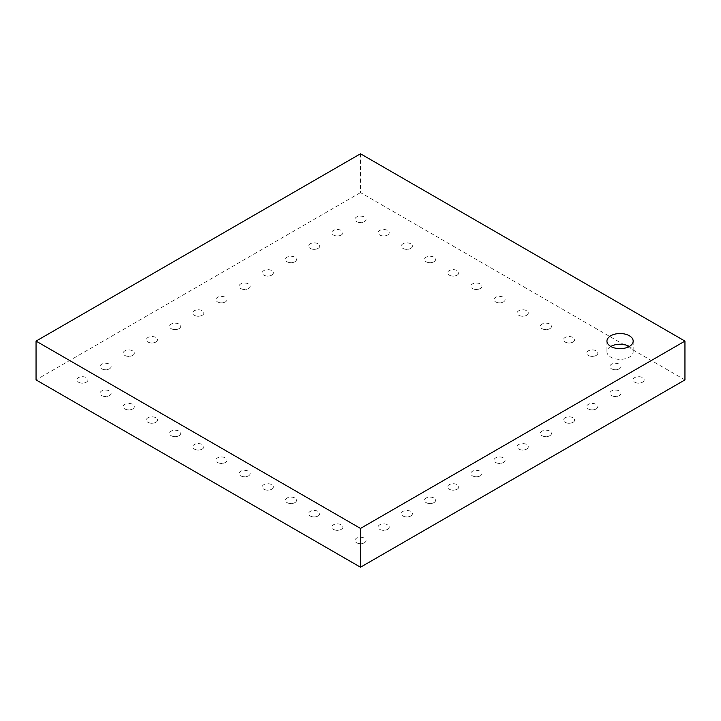 <?xml version="1.0" encoding="UTF-8"?>
<svg xmlns="http://www.w3.org/2000/svg" width="721" height="721" viewBox="0 0 721 721"><rect width="100%" height="100%" fill="white"/><g stroke="black" fill="none" stroke-linecap="round" stroke-linejoin="round"><path stroke-width="0.54" stroke-dasharray="3.6 2.7" d="M684.95 379.904L360.5 192.579L360.5 153.78M360.5 192.579L36.05 379.904M457.141 489.217A5.57 3.217 0 0 0 456.871 484.521A5.57 3.217 0 0 0 448.777 484.981A5.57 3.217 0 0 0 450.111 489.613A5.57 3.217 0 0 0 456.294 489.613A5.57 3.217 0 0 0 457.141 489.217M433.961 502.6A5.57 3.217 0 0 0 433.7 497.905A5.57 3.217 0 0 0 425.606 498.364A5.57 3.217 0 0 0 426.931 502.997A5.57 3.217 0 0 0 433.114 502.997A5.57 3.217 0 0 0 433.961 502.6M410.79 515.975A5.57 3.217 0 0 0 410.519 511.279A5.57 3.217 0 0 0 402.426 511.748A5.57 3.217 0 0 0 403.76 516.38A5.57 3.217 0 0 0 409.943 516.38A5.57 3.217 0 0 0 410.79 515.975M364.438 542.733A5.57 3.217 0 0 0 364.177 538.037A5.57 3.217 0 0 0 356.075 538.506A5.57 3.217 0 0 0 357.409 543.138A5.57 3.217 0 0 0 363.591 543.138A5.57 3.217 0 0 0 364.438 542.733M387.619 529.358A5.57 3.217 0 0 0 387.348 524.663A5.57 3.217 0 0 0 379.255 525.122A5.57 3.217 0 0 0 380.58 529.755A5.57 3.217 0 0 0 386.771 529.755A5.57 3.217 0 0 0 387.619 529.358M318.087 515.975A5.57 3.217 0 0 0 317.826 511.279A5.57 3.217 0 0 0 309.724 511.748A5.57 3.217 0 0 0 311.057 516.38A5.57 3.217 0 0 0 317.24 516.38A5.57 3.217 0 0 0 318.087 515.975M341.267 529.358A5.57 3.217 0 0 0 340.997 524.663A5.57 3.217 0 0 0 332.904 525.122A5.57 3.217 0 0 0 334.229 529.755A5.57 3.217 0 0 0 340.42 529.755A5.57 3.217 0 0 0 341.267 529.358M294.916 502.6A5.57 3.217 0 0 0 294.646 497.905A5.57 3.217 0 0 0 286.552 498.364A5.57 3.217 0 0 0 287.886 502.997A5.57 3.217 0 0 0 294.069 502.997A5.57 3.217 0 0 0 294.916 502.6M271.736 489.217A5.57 3.217 0 0 0 271.475 484.521A5.57 3.217 0 0 0 263.381 484.981A5.57 3.217 0 0 0 264.706 489.613A5.57 3.217 0 0 0 270.889 489.613A5.57 3.217 0 0 0 271.736 489.217M132.691 408.933A5.57 3.217 0 0 0 132.421 404.238A5.57 3.217 0 0 0 124.327 404.706A5.57 3.217 0 0 0 125.661 409.339A5.57 3.217 0 0 0 131.844 409.339A5.57 3.217 0 0 0 132.691 408.933M155.862 422.317A5.57 3.217 0 0 0 155.601 417.621A5.57 3.217 0 0 0 147.499 418.081A5.57 3.217 0 0 0 148.832 422.713A5.57 3.217 0 0 0 155.015 422.713A5.57 3.217 0 0 0 155.862 422.317M225.394 462.458A5.57 3.217 0 0 0 225.123 457.763A5.57 3.217 0 0 0 217.03 458.223A5.57 3.217 0 0 0 218.355 462.855A5.57 3.217 0 0 0 224.546 462.855A5.57 3.217 0 0 0 225.394 462.458M202.213 449.075A5.57 3.217 0 0 0 201.952 444.379A5.57 3.217 0 0 0 193.85 444.848A5.57 3.217 0 0 0 195.184 449.48A5.57 3.217 0 0 0 201.366 449.48A5.57 3.217 0 0 0 202.213 449.075M179.042 435.7A5.57 3.217 0 0 0 178.772 431.005A5.57 3.217 0 0 0 170.679 431.464A5.57 3.217 0 0 0 172.004 436.097A5.57 3.217 0 0 0 178.195 436.097A5.57 3.217 0 0 0 179.042 435.7M248.565 475.833A5.57 3.217 0 0 0 248.294 471.137A5.57 3.217 0 0 0 240.201 471.606A5.57 3.217 0 0 0 241.535 476.239A5.57 3.217 0 0 0 247.718 476.239A5.57 3.217 0 0 0 248.565 475.833M86.34 382.175A5.57 3.217 0 0 0 86.069 377.48A5.57 3.217 0 0 0 77.976 377.948A5.57 3.217 0 0 0 79.31 382.581A5.57 3.217 0 0 0 85.493 382.581A5.57 3.217 0 0 0 86.34 382.175M109.511 368.801A5.57 3.217 0 0 0 109.25 364.105A5.57 3.217 0 0 0 101.156 364.565A5.57 3.217 0 0 0 102.481 369.197A5.57 3.217 0 0 0 108.664 369.197A5.57 3.217 0 0 0 109.511 368.801M132.691 355.417A5.57 3.217 0 0 0 132.421 350.721A5.57 3.217 0 0 0 124.327 351.181A5.57 3.217 0 0 0 125.661 355.814A5.57 3.217 0 0 0 131.844 355.814A5.57 3.217 0 0 0 132.691 355.417M179.042 328.659A5.57 3.217 0 0 0 178.772 323.963A5.57 3.217 0 0 0 170.679 324.423A5.57 3.217 0 0 0 172.004 329.055A5.57 3.217 0 0 0 178.195 329.055A5.57 3.217 0 0 0 179.042 328.659M155.862 342.033A5.57 3.217 0 0 0 155.601 337.338A5.57 3.217 0 0 0 147.499 337.807A5.57 3.217 0 0 0 148.832 342.439A5.57 3.217 0 0 0 155.015 342.439A5.57 3.217 0 0 0 155.862 342.033M109.511 395.559A5.57 3.217 0 0 0 109.25 390.863A5.57 3.217 0 0 0 101.156 391.323A5.57 3.217 0 0 0 102.481 395.955A5.57 3.217 0 0 0 108.664 395.955A5.57 3.217 0 0 0 109.511 395.559M202.213 315.275A5.57 3.217 0 0 0 201.952 310.58A5.57 3.217 0 0 0 193.85 311.048A5.57 3.217 0 0 0 195.184 315.681A5.57 3.217 0 0 0 201.366 315.681A5.57 3.217 0 0 0 202.213 315.275M480.312 475.833A5.57 3.217 0 0 0 480.051 471.137A5.57 3.217 0 0 0 471.949 471.606A5.57 3.217 0 0 0 473.282 476.239A5.57 3.217 0 0 0 479.465 476.239A5.57 3.217 0 0 0 480.312 475.833M457.141 275.134A5.57 3.217 0 0 0 456.871 270.438A5.57 3.217 0 0 0 448.777 270.907A5.57 3.217 0 0 0 450.111 275.539A5.57 3.217 0 0 0 456.294 275.539A5.57 3.217 0 0 0 457.141 275.134M503.492 301.901A5.57 3.217 0 0 0 503.222 297.205A5.57 3.217 0 0 0 495.129 297.665A5.57 3.217 0 0 0 496.454 302.297A5.57 3.217 0 0 0 502.645 302.297A5.57 3.217 0 0 0 503.492 301.901M480.312 288.517A5.57 3.217 0 0 0 480.051 283.822A5.57 3.217 0 0 0 471.949 284.281A5.57 3.217 0 0 0 473.282 288.914A5.57 3.217 0 0 0 479.465 288.914A5.57 3.217 0 0 0 480.312 288.517M549.844 328.659A5.57 3.217 0 0 0 549.573 323.963A5.57 3.217 0 0 0 541.48 324.423A5.57 3.217 0 0 0 542.805 329.055A5.57 3.217 0 0 0 548.996 329.055A5.57 3.217 0 0 0 549.844 328.659M526.663 315.275A5.57 3.217 0 0 0 526.402 310.58A5.57 3.217 0 0 0 518.3 311.048A5.57 3.217 0 0 0 519.634 315.681A5.57 3.217 0 0 0 525.816 315.681A5.57 3.217 0 0 0 526.663 315.275M573.015 422.317A5.57 3.217 0 0 0 572.744 417.621A5.57 3.217 0 0 0 564.651 418.081A5.57 3.217 0 0 0 565.985 422.713A5.57 3.217 0 0 0 572.168 422.713A5.57 3.217 0 0 0 573.015 422.317M596.186 408.933A5.57 3.217 0 0 0 595.925 404.238A5.57 3.217 0 0 0 587.831 404.706A5.57 3.217 0 0 0 589.156 409.339A5.57 3.217 0 0 0 595.339 409.339A5.57 3.217 0 0 0 596.186 408.933M619.366 395.559A5.57 3.217 0 0 0 619.096 390.863A5.57 3.217 0 0 0 611.002 391.323A5.57 3.217 0 0 0 612.336 395.955A5.57 3.217 0 0 0 618.519 395.955A5.57 3.217 0 0 0 619.366 395.559M642.537 382.175A5.57 3.217 0 0 0 642.276 377.48A5.57 3.217 0 0 0 634.174 377.948A5.57 3.217 0 0 0 635.507 382.581A5.57 3.217 0 0 0 641.69 382.581A5.57 3.217 0 0 0 642.537 382.175M573.015 342.033A5.57 3.217 0 0 0 572.744 337.338A5.57 3.217 0 0 0 564.651 337.807A5.57 3.217 0 0 0 565.985 342.439A5.57 3.217 0 0 0 572.168 342.439A5.57 3.217 0 0 0 573.015 342.033M619.366 368.801A5.57 3.217 0 0 0 619.096 364.105A5.57 3.217 0 0 0 611.002 364.565A5.57 3.217 0 0 0 612.336 369.197A5.57 3.217 0 0 0 618.519 369.197A5.57 3.217 0 0 0 619.366 368.801M596.186 355.417A5.57 3.217 0 0 0 595.925 350.721A5.57 3.217 0 0 0 587.831 351.181A5.57 3.217 0 0 0 589.156 355.814A5.57 3.217 0 0 0 595.339 355.814A5.57 3.217 0 0 0 596.186 355.417M549.844 435.7A5.57 3.217 0 0 0 549.573 431.005A5.57 3.217 0 0 0 541.48 431.464A5.57 3.217 0 0 0 542.805 436.097A5.57 3.217 0 0 0 548.996 436.097A5.57 3.217 0 0 0 549.844 435.7M526.663 449.075A5.57 3.217 0 0 0 526.402 444.379A5.57 3.217 0 0 0 518.3 444.848A5.57 3.217 0 0 0 519.634 449.48A5.57 3.217 0 0 0 525.816 449.48A5.57 3.217 0 0 0 526.663 449.075M248.565 288.517A5.57 3.217 0 0 0 248.294 283.822A5.57 3.217 0 0 0 240.201 284.281A5.57 3.217 0 0 0 241.535 288.914A5.57 3.217 0 0 0 247.718 288.914A5.57 3.217 0 0 0 248.565 288.517M271.736 275.134A5.57 3.217 0 0 0 271.475 270.438A5.57 3.217 0 0 0 263.381 270.907A5.57 3.217 0 0 0 264.706 275.539A5.57 3.217 0 0 0 270.889 275.539A5.57 3.217 0 0 0 271.736 275.134M318.087 248.375A5.57 3.217 0 0 0 317.826 243.68A5.57 3.217 0 0 0 309.724 244.14A5.57 3.217 0 0 0 311.057 248.781A5.57 3.217 0 0 0 317.24 248.781A5.57 3.217 0 0 0 318.087 248.375M294.916 261.759A5.57 3.217 0 0 0 294.646 257.064A5.57 3.217 0 0 0 286.552 257.523A5.57 3.217 0 0 0 287.886 262.156A5.57 3.217 0 0 0 294.069 262.156A5.57 3.217 0 0 0 294.916 261.759M341.267 235.001A5.57 3.217 0 0 0 340.997 230.305A5.57 3.217 0 0 0 332.904 230.765A5.57 3.217 0 0 0 334.229 235.397A5.57 3.217 0 0 0 340.42 235.397A5.57 3.217 0 0 0 341.267 235.001M364.438 221.617A5.57 3.217 0 0 0 364.177 216.922A5.57 3.217 0 0 0 356.075 217.381A5.57 3.217 0 0 0 357.409 222.014A5.57 3.217 0 0 0 363.591 222.014A5.57 3.217 0 0 0 364.438 221.617M410.79 248.375A5.57 3.217 0 0 0 410.519 243.68A5.57 3.217 0 0 0 402.426 244.14A5.57 3.217 0 0 0 403.76 248.781A5.57 3.217 0 0 0 409.943 248.781A5.57 3.217 0 0 0 410.79 248.375M387.619 235.001A5.57 3.217 0 0 0 387.348 230.305A5.57 3.217 0 0 0 379.255 230.765A5.57 3.217 0 0 0 380.58 235.397A5.57 3.217 0 0 0 386.771 235.397A5.57 3.217 0 0 0 387.619 235.001M433.961 261.759A5.57 3.217 0 0 0 433.7 257.064A5.57 3.217 0 0 0 425.606 257.523A5.57 3.217 0 0 0 426.931 262.156A5.57 3.217 0 0 0 433.114 262.156A5.57 3.217 0 0 0 433.961 261.759M225.394 301.901A5.57 3.217 0 0 0 225.123 297.205A5.57 3.217 0 0 0 217.03 297.665A5.57 3.217 0 0 0 218.355 302.297A5.57 3.217 0 0 0 224.546 302.297A5.57 3.217 0 0 0 225.394 301.901M503.492 462.458A5.57 3.217 0 0 0 503.222 457.763A5.57 3.217 0 0 0 495.129 458.223A5.57 3.217 0 0 0 496.454 462.855A5.57 3.217 0 0 0 502.645 462.855A5.57 3.217 0 0 0 503.492 462.458M610.786 346.45L610.786 346.45A13.113 7.571 0 0 0 606.947 351.803A13.113 7.571 0 0 0 620.06 359.373A13.113 7.571 0 0 0 633.173 351.803A13.113 7.571 0 0 0 629.334 346.45M606.947 341.096L606.947 351.803M633.173 341.096L633.173 351.803M450.111 489.613A8.607 8.607 0 0 0 456.294 489.613M426.931 502.997A8.607 8.607 0 0 0 433.114 502.997M403.76 516.38A8.607 8.607 0 0 0 409.943 516.38M357.409 543.138A8.607 8.607 0 0 0 363.591 543.138M380.58 529.755A8.607 8.607 0 0 0 386.771 529.755M311.057 516.38A8.607 8.607 0 0 0 317.24 516.38M334.229 529.755A8.607 8.607 0 0 0 340.42 529.755M287.886 502.997A8.607 8.607 0 0 0 294.069 502.997M264.706 489.613A8.607 8.607 0 0 0 270.889 489.613M125.661 409.339A8.607 8.607 0 0 0 131.844 409.339M148.832 422.713A8.607 8.607 0 0 0 155.015 422.713M218.355 462.855A8.607 8.607 0 0 0 224.546 462.855M195.184 449.48A8.607 8.607 0 0 0 201.366 449.48M172.004 436.097A8.607 8.607 0 0 0 178.195 436.097M241.535 476.239A8.607 8.607 0 0 0 247.718 476.239M79.31 382.581A8.607 8.607 0 0 0 85.493 382.581M102.481 369.197A8.607 8.607 0 0 0 108.664 369.197M125.661 355.814A8.607 8.607 0 0 0 131.844 355.814M172.004 329.055A8.607 8.607 0 0 0 178.195 329.055M148.832 342.439A8.607 8.607 0 0 0 155.015 342.439M102.481 395.955A8.607 8.607 0 0 0 108.664 395.955M195.184 315.681A8.607 8.607 0 0 0 201.366 315.681M473.282 476.239A8.607 8.607 0 0 0 479.465 476.239M450.111 275.539A8.607 8.607 0 0 0 456.294 275.539M496.454 302.297A8.607 8.607 0 0 0 502.645 302.297M473.282 288.914A8.607 8.607 0 0 0 479.465 288.914M542.805 329.055A8.607 8.607 0 0 0 548.996 329.055M519.634 315.681A8.607 8.607 0 0 0 525.816 315.681M565.985 422.713A8.607 8.607 0 0 0 572.168 422.713M589.156 409.339A8.607 8.607 0 0 0 595.339 409.339M612.336 395.955A8.607 8.607 0 0 0 618.519 395.955M635.507 382.581A8.607 8.607 0 0 0 641.69 382.581M565.985 342.439A8.607 8.607 0 0 0 572.168 342.439M612.336 369.197A8.607 8.607 0 0 0 618.519 369.197M589.156 355.814A8.607 8.607 0 0 0 595.339 355.814M542.805 436.097A8.607 8.607 0 0 0 548.996 436.097M519.634 449.48A8.607 8.607 0 0 0 525.816 449.48M241.535 288.914A8.607 8.607 0 0 0 247.718 288.914M264.706 275.539A8.607 8.607 0 0 0 270.889 275.539M311.057 248.781A8.607 8.607 0 0 0 317.24 248.781M287.886 262.156A8.607 8.607 0 0 0 294.069 262.156M334.229 235.397A8.607 8.607 0 0 0 340.42 235.397M357.409 222.014A8.607 8.607 0 0 0 363.591 222.014M403.76 248.781A8.607 8.607 0 0 0 409.943 248.781M380.58 235.397A8.607 8.607 0 0 0 386.771 235.397M426.931 262.156A8.607 8.607 0 0 0 433.114 262.156M218.355 302.297A8.607 8.607 0 0 0 224.546 302.297M496.454 462.855A8.607 8.607 0 0 0 502.645 462.855"/><path stroke-width="1.08" d="M360.5 528.421L360.5 567.22L684.95 379.904L684.95 341.096L360.5 528.421L36.05 341.096L360.5 153.78L684.95 341.096M610.786 335.743A13.113 7.571 180 0 1 625.08 334.102A13.113 7.571 180 0 1 633.173 341.096A13.113 7.571 180 0 1 620.06 348.667A13.113 7.571 180 0 1 606.947 341.096A13.113 7.571 180 0 1 610.786 335.743M360.5 567.22L36.05 379.904L36.05 341.096M629.334 346.45A13.113 7.571 0 0 0 610.786 346.45"/></g></svg>
